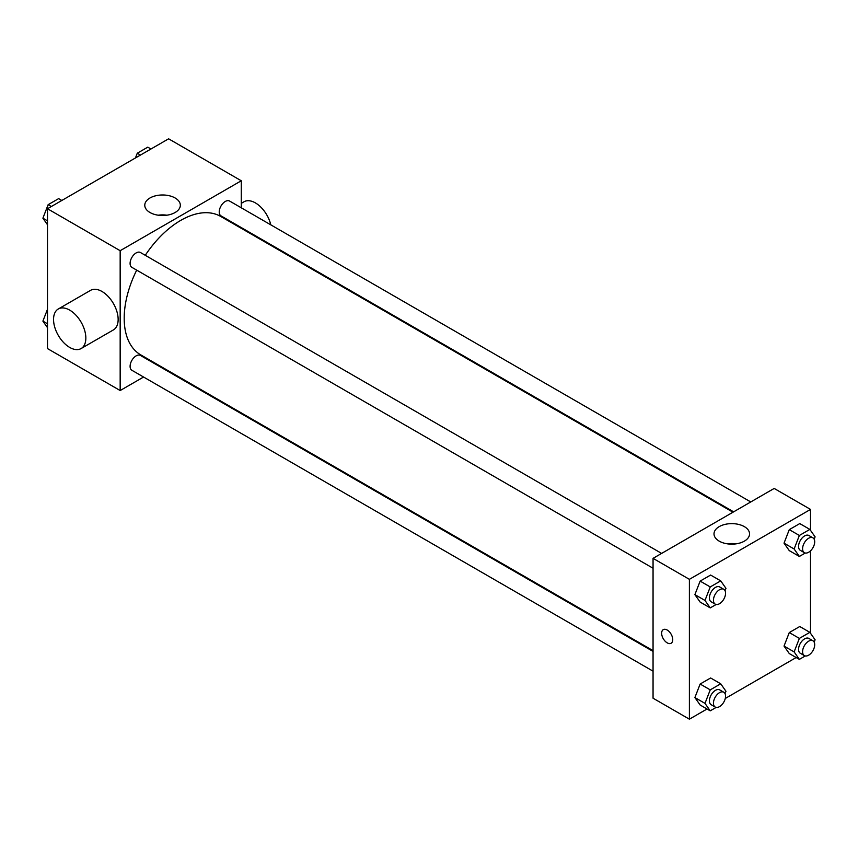 <?xml version="1.0" encoding="UTF-8"?>
<svg xmlns="http://www.w3.org/2000/svg" width="858" height="858" viewBox="0 0 858 858"><rect width="100%" height="100%" fill="white"/><g stroke="black" fill="none" stroke-linecap="round" stroke-linejoin="round"><path stroke-width="1.29" d="M143.576 377.027L120.163 390.54L47.49 348.584L47.49 208.741L168.608 138.814L241.28 180.77L241.28 207.797M161.347 366.763L160.703 367.138M136.701 270.131A79.933 46.15 120 0 0 124.195 318.286A79.933 46.15 120 0 0 140.755 354.88L653.056 650.654M732.989 512.215L220.688 216.431A79.933 46.15 120 0 0 145.27 255.298M241.28 227.574L241.28 228.325M120.163 390.54L120.163 250.697L241.28 180.77M750.761 501.951L229.569 201.04A8.569 4.944 120 0 0 222.973 203.335A8.569 4.944 120 0 0 219.23 211.958A8.569 4.944 120 0 0 221.01 215.873L733.633 511.84M653.056 651.404L140.433 355.437A8.569 4.944 120 0 0 133.827 357.732A8.569 4.944 120 0 0 130.094 366.345A8.569 4.944 120 0 0 131.864 370.27L653.056 671.181M653.056 568.243L131.864 267.342A8.569 4.944 -60 0 1 131.864 257.454A8.569 4.944 -60 0 1 140.433 252.509L661.625 553.41M120.163 250.697L47.49 208.741M149.978 212.505A17.771 10.264 180 0 1 144.777 205.244A17.771 10.264 180 0 1 162.548 194.981A17.771 10.264 180 0 1 180.33 205.244A17.771 10.264 180 0 1 169.358 214.725A17.771 10.264 180 0 1 149.978 212.505M58.28 308.998L90.573 290.347A22.834 13.181 60 0 1 108.172 296.471A22.834 13.181 60 0 1 118.147 319.455A22.834 13.181 60 0 1 113.417 329.912L81.113 348.552A22.834 13.181 60 0 1 58.28 335.371A22.834 13.181 60 0 1 58.28 308.998A22.834 13.181 60 0 1 75.879 315.111A22.834 13.181 60 0 1 85.843 338.095A22.834 13.181 60 0 1 81.113 348.552M270.806 224.85A22.834 13.181 -120 0 0 243.983 201.78L241.28 203.346M158.247 215.197A17.771 10.264 180 0 1 166.86 215.197M707.035 708.998L689.392 719.186L653.056 698.208L653.056 558.354L774.173 488.438L810.51 509.416L810.51 530.341M796.181 657.528L725.278 698.466M789.274 550.621L784.03 543.157L789.274 529.643L799.763 523.584L789.274 529.643L784.03 543.157L789.274 550.621L799.366 556.445L794.122 548.981L799.366 535.467L809.855 529.407L815.1 536.872L814.188 539.232M700.139 705.008L694.894 697.554L700.139 684.03L710.628 677.981L700.139 684.03L694.894 697.554L700.139 705.008L710.231 710.842L704.986 703.378L710.231 689.864L720.72 683.805L725.965 691.269L725.042 693.629M810.51 550.847L810.51 633.268M689.392 719.186L689.392 579.332L810.51 509.416M789.274 653.549L784.03 646.085L789.274 632.571L799.763 626.512L789.274 632.571L784.03 646.085L789.274 653.549L799.366 659.373L794.122 651.908L799.366 638.395L809.855 632.346L815.1 639.8L814.188 642.159M700.139 602.08L694.894 594.626L700.139 581.102L710.628 575.053L700.139 581.102L694.894 594.626L700.139 602.08L710.231 607.904L704.986 600.45L710.231 586.936L720.72 580.877L725.965 588.341L725.042 590.69M689.392 579.332L653.056 558.354M719.208 541.141A17.771 10.264 180 0 1 714.006 533.88A17.771 10.264 180 0 1 731.777 523.627A17.771 10.264 180 0 1 749.56 533.88A17.771 10.264 180 0 1 738.588 543.371A17.771 10.264 180 0 1 719.208 541.141M672.736 639.65A7.851 4.537 60 0 1 671.117 643.243A7.851 4.537 60 0 1 663.266 638.706A7.851 4.537 60 0 1 663.266 629.643A7.851 4.537 60 0 1 669.315 631.745A7.851 4.537 60 0 1 672.736 639.65M671.117 643.243A7.851 4.537 60 0 1 663.266 638.706A7.851 4.537 60 0 1 663.266 629.643M727.477 543.843A17.771 10.264 180 0 1 736.089 543.843M716.162 604.482L710.231 607.904M723.787 589.307L719.755 586.979A8.569 4.944 120 0 0 713.159 589.274A8.569 4.944 120 0 0 709.416 597.887A8.569 4.944 120 0 0 711.185 601.812L715.229 604.139A8.569 4.944 120 0 0 723.787 599.195A8.569 4.944 120 0 0 723.787 589.307A8.569 4.944 120 0 0 717.191 591.602A8.569 4.944 120 0 0 713.448 600.225A8.569 4.944 120 0 0 715.229 604.139M704.986 600.45L694.894 594.626M710.231 586.936L700.139 581.102M720.72 580.877L710.628 575.053M805.297 553.024L799.366 556.445M812.934 537.848L808.89 535.51A8.569 4.944 120 0 0 802.294 537.805A8.569 4.944 120 0 0 798.551 546.428A8.569 4.944 120 0 0 800.332 550.343L804.364 552.681A8.569 4.944 120 0 0 812.934 547.736A8.569 4.944 120 0 0 812.934 537.848A8.569 4.944 120 0 0 806.327 540.132A8.569 4.944 120 0 0 802.595 548.755A8.569 4.944 120 0 0 804.364 552.681M794.122 548.981L784.03 543.157M799.366 535.467L789.274 529.643M809.855 529.407L799.763 523.584M716.162 707.41L710.231 710.842M723.787 692.234L719.755 689.907A8.569 4.944 120 0 0 713.159 692.202A8.569 4.944 120 0 0 709.416 700.814A8.569 4.944 120 0 0 711.185 704.74L715.229 707.067A8.569 4.944 120 0 0 723.787 702.123A8.569 4.944 120 0 0 723.787 692.234A8.569 4.944 120 0 0 717.191 694.53A8.569 4.944 120 0 0 713.448 703.152A8.569 4.944 120 0 0 715.229 707.067M704.986 703.378L694.894 697.554M710.231 689.864L700.139 684.03M720.72 683.805L710.628 677.981M805.297 655.952L799.366 659.373M812.934 640.776L808.89 638.438A8.569 4.944 120 0 0 802.294 640.733A8.569 4.944 120 0 0 798.551 649.356A8.569 4.944 120 0 0 800.332 653.27L804.364 655.609A8.569 4.944 120 0 0 812.934 650.664A8.569 4.944 120 0 0 812.934 640.776A8.569 4.944 120 0 0 806.327 643.071A8.569 4.944 120 0 0 802.595 651.683A8.569 4.944 120 0 0 804.364 655.609M794.122 651.908L784.03 646.085M799.366 638.395L789.274 632.571M809.855 632.346L799.763 626.512M47.49 224.732L42.9 218.2L48.145 204.676L58.634 198.627L61.819 200.472M47.49 220.849L42.9 218.2M51.33 206.521L48.145 204.676M135.446 157.958L137.28 153.217L147.769 147.158L150.965 149.002M140.476 155.062L137.28 153.217M47.49 327.659L42.9 321.128L47.49 309.288M47.49 323.777L42.9 321.128M265.315 242.203L265.969 241.827"/></g></svg>
